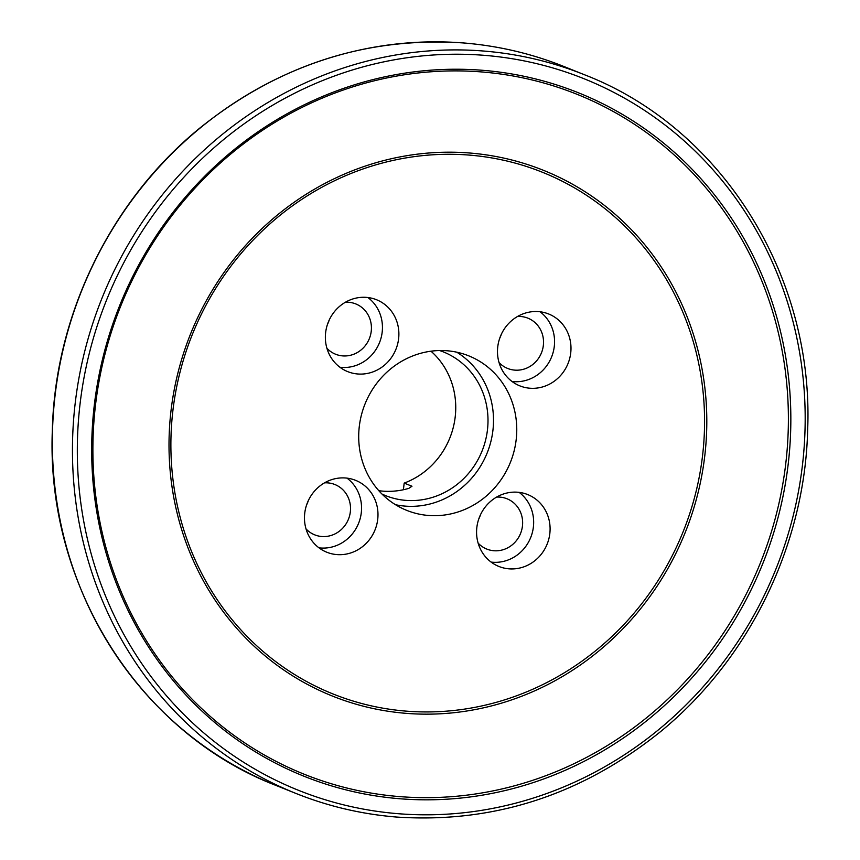 <?xml version="1.0" encoding="UTF-8"?>
<svg xmlns="http://www.w3.org/2000/svg" width="860" height="860" viewBox="0 0 860 860"><rect width="100%" height="100%" fill="white"/><g stroke="black" fill="none" stroke-linecap="round" stroke-linejoin="round"><path stroke-width="1.29" d="M428.205 515.441A83.248 78.335 -68.1 0 1 406.694 510.356A83.248 78.335 -68.1 0 1 365.048 403.91A83.248 78.335 -68.1 0 1 468.764 355.857A83.248 78.335 -68.1 0 1 514.065 451.135A83.248 78.335 -68.1 0 1 428.205 515.441M456.746 352.181A83.248 78.335 -68.1 0 1 488.921 448.2A83.248 78.335 -68.1 0 1 404.952 506.099A83.248 78.335 -68.1 0 1 395.471 504.691M327.52 324.241A27.101 25.499 111.9 0 0 329.229 320.006M306.622 504.852A27.101 25.499 111.9 0 0 308.332 500.617M478.74 519.085A27.101 25.499 111.9 0 0 480.439 514.85M499.638 338.485A27.101 25.499 111.9 0 0 501.337 334.239M439.632 350.536A77.443 72.864 -68.1 0 1 443.351 351.901A77.443 72.864 -68.1 0 1 485.491 440.535A77.443 72.864 -68.1 0 1 405.619 500.348A77.443 72.864 -68.1 0 1 385.613 495.629A77.443 72.864 -68.1 0 1 381.98 494.038M430.967 351.192A77.443 72.864 -68.1 0 1 454.123 423.69A77.443 72.864 -68.1 0 1 404.189 483.094L411.983 486.233L408.844 488.351A77.443 72.864 -68.1 0 1 378.808 490.694M549.83 533.544A38.721 36.432 -68.1 0 1 498.897 566.461A38.721 36.432 -68.1 0 1 479.525 516.946A38.721 36.432 -68.1 0 1 527.771 494.597A38.721 36.432 -68.1 0 1 549.83 533.544M538.661 311.632A38.721 36.432 -68.1 0 1 548.669 313.986A38.721 36.432 -68.1 0 1 568.041 363.5A38.721 36.432 -68.1 0 1 519.795 385.85A38.721 36.432 -68.1 0 1 498.736 341.538A38.721 36.432 -68.1 0 1 538.661 311.632M325.628 332.669A38.721 36.432 -68.1 0 1 376.562 299.753A38.721 36.432 -68.1 0 1 395.933 349.267A38.721 36.432 -68.1 0 1 347.687 371.617A38.721 36.432 -68.1 0 1 325.628 332.669M336.798 554.582A38.721 36.432 -68.1 0 1 326.789 552.228A38.721 36.432 -68.1 0 1 307.418 502.713A38.721 36.432 -68.1 0 1 355.664 480.364A38.721 36.432 -68.1 0 1 376.734 524.675A38.721 36.432 -68.1 0 1 336.798 554.582M405.565 711.08A281.08 264.471 -68.1 0 1 224.406 275.146A281.08 264.471 -68.1 0 1 683.216 313.094A281.08 264.471 -68.1 0 1 405.565 711.08M405.501 713.295A283.252 266.503 -68.1 0 1 222.944 273.996A283.252 266.503 -68.1 0 1 685.291 312.244A283.252 266.503 -68.1 0 1 405.501 713.295M403.404 489.748L404.178 483.094M324.521 482.836A27.101 25.499 -68.1 0 1 327.896 482.89A27.101 25.499 -68.1 0 1 334.906 484.535A27.101 25.499 -68.1 0 1 349.644 515.559A27.101 25.499 -68.1 0 1 321.694 536.5A27.101 25.499 -68.1 0 1 314.695 534.845A27.101 25.499 -68.1 0 1 306.02 528.889M347.01 478.138A38.721 36.432 -68.1 0 1 358.867 522.601A38.721 36.432 -68.1 0 1 320.361 547.981A38.721 36.432 -68.1 0 1 319.006 547.841M345.419 302.225A27.101 25.499 -68.1 0 1 348.794 302.279A27.101 25.499 -68.1 0 1 355.793 303.935A27.101 25.499 -68.1 0 1 369.359 338.593A27.101 25.499 -68.1 0 1 335.594 354.234A27.101 25.499 -68.1 0 1 326.918 348.279M367.908 297.528A38.721 36.432 -68.1 0 1 379.496 342.667A38.721 36.432 -68.1 0 1 339.904 367.241M517.537 316.469A27.101 25.499 -68.1 0 1 520.902 316.512A27.101 25.499 -68.1 0 1 527.911 318.168A27.101 25.499 -68.1 0 1 541.467 352.826A27.101 25.499 -68.1 0 1 507.701 368.467A27.101 25.499 -68.1 0 1 499.026 362.522M540.026 311.761A38.721 36.432 -68.1 0 1 551.615 356.9A38.721 36.432 -68.1 0 1 512.012 381.474M496.639 497.08A27.101 25.499 -68.1 0 1 500.004 497.123A27.101 25.499 -68.1 0 1 507.013 498.779A27.101 25.499 -68.1 0 1 522.45 526.04A27.101 25.499 -68.1 0 1 486.803 549.078A27.101 25.499 -68.1 0 1 478.138 543.122M519.128 492.371A38.721 36.432 -68.1 0 1 533.394 526.943A38.721 36.432 -68.1 0 1 491.114 562.085M399.126 798.693A368.252 346.483 -68.1 0 1 161.787 227.577A368.252 346.483 -68.1 0 1 762.874 277.296A368.252 346.483 -68.1 0 1 399.126 798.693M398.728 796.532A366.317 344.656 -68.1 0 1 304.075 774.183A366.317 344.656 -68.1 0 1 120.83 305.784A366.317 344.656 -68.1 0 1 577.2 94.364A366.317 344.656 -68.1 0 1 776.505 513.592A366.317 344.656 -68.1 0 1 398.728 796.532M397.395 813.635A383.356 360.684 111.9 0 0 776.064 270.846A383.356 360.684 111.9 0 0 150.317 219.085A383.356 360.684 111.9 0 0 397.395 813.635M395.729 816.968A387.226 364.328 -68.1 0 1 295.69 793.339A387.226 364.328 -68.1 0 1 85.011 350.192A387.226 364.328 -68.1 0 1 484.352 51.095A387.226 364.328 -68.1 0 1 584.402 74.723C721.056 127.441 813.882 274.845 807.68 429.118C805.132 544.982 748.877 660.125 659.426 732.537C580.543 795.478 492.683 823.633 395.858 817C361.2 814.108 327.81 806.218 295.69 793.339L275.598 785.277C138.944 732.559 46.117 585.155 52.32 430.881C54.868 315.018 111.123 199.875 200.573 127.463C279.457 64.522 367.317 36.367 464.142 43C498.8 45.892 532.189 53.782 564.311 66.661A387.226 364.328 111.9 0 0 464.271 43.032A387.226 364.328 111.9 0 0 64.919 342.129A387.226 364.328 111.9 0 0 275.598 785.277M564.311 66.661L584.402 74.723"/></g></svg>
